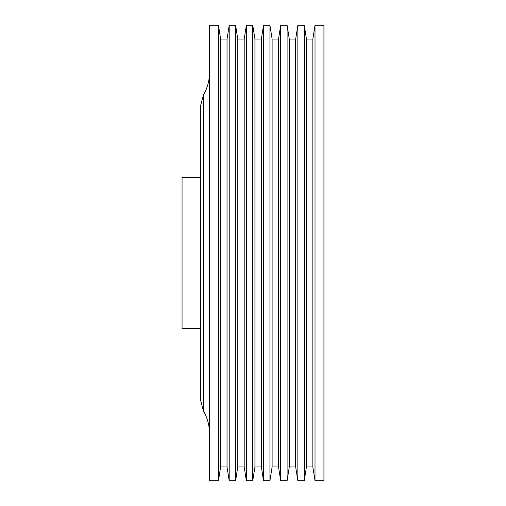 <?xml version="1.0" encoding="UTF-8"?>
<svg xmlns="http://www.w3.org/2000/svg" width="506" height="506" viewBox="0 0 506 506"><rect width="100%" height="100%" fill="white"/><g stroke="black" fill="none" stroke-linecap="round" stroke-linejoin="round"><path stroke-width="0.76" d="M323.941 362.163L323.941 480.7L315.017 480.7L315.017 25.3L323.941 25.3L323.941 362.163M312.841 466.968L306.434 466.968L306.434 39.032L312.841 39.032L312.841 466.968L315.017 480.7M306.434 466.968L304.258 480.7L304.258 25.3L306.434 39.032M295.675 39.032L295.675 466.968L289.28 466.968L289.28 39.032L295.675 39.032L297.851 25.3L297.851 480.7L304.258 480.7M289.28 466.968L287.104 480.7L287.104 25.3L289.28 39.032M278.521 39.032L278.521 466.968L272.114 466.968L272.114 39.032L278.521 39.032L280.697 25.3L280.697 480.7L287.104 480.7M272.114 466.968L269.938 480.7L269.938 25.3L272.114 39.032M261.355 39.032L261.355 466.968L254.948 466.968L254.948 39.032L261.355 39.032L263.531 25.3L263.531 480.7L269.938 480.7M254.948 466.968L252.772 480.7L252.772 25.3L254.948 39.032M244.189 39.032L244.189 466.968L237.782 466.968L237.782 39.032L244.189 39.032L246.365 25.3L246.365 480.7L252.772 480.7M237.782 466.968L235.606 480.7L235.606 25.3L237.782 39.032M227.03 39.032L227.03 466.968L220.622 466.968L220.622 39.032L227.03 39.032L229.199 25.3L229.199 480.7L235.606 480.7M220.622 466.968L218.447 480.7L218.447 25.3L220.622 39.032M218.447 25.3L209.522 25.3L209.522 480.7L218.447 480.7M200.363 289.204L200.363 328.52L182.059 328.52L182.059 177.48L200.363 177.48L200.363 106.538L200.363 399.462L203.418 410.878C207.447 417.956 209.484 425.565 209.522 433.712M200.363 106.538L203.418 95.122L203.418 410.878M312.841 39.032L315.017 25.3M297.851 25.3L304.258 25.3M295.675 466.968L297.851 480.7M280.697 25.3L287.104 25.3M278.521 466.968L280.697 480.7M263.531 25.3L269.938 25.3M261.355 466.968L263.531 480.7M246.365 25.3L252.772 25.3M244.189 466.968L246.365 480.7M229.199 25.3L235.606 25.3M227.03 466.968L229.199 480.7M203.418 95.122C207.447 88.044 209.484 80.435 209.522 72.288"/></g></svg>
